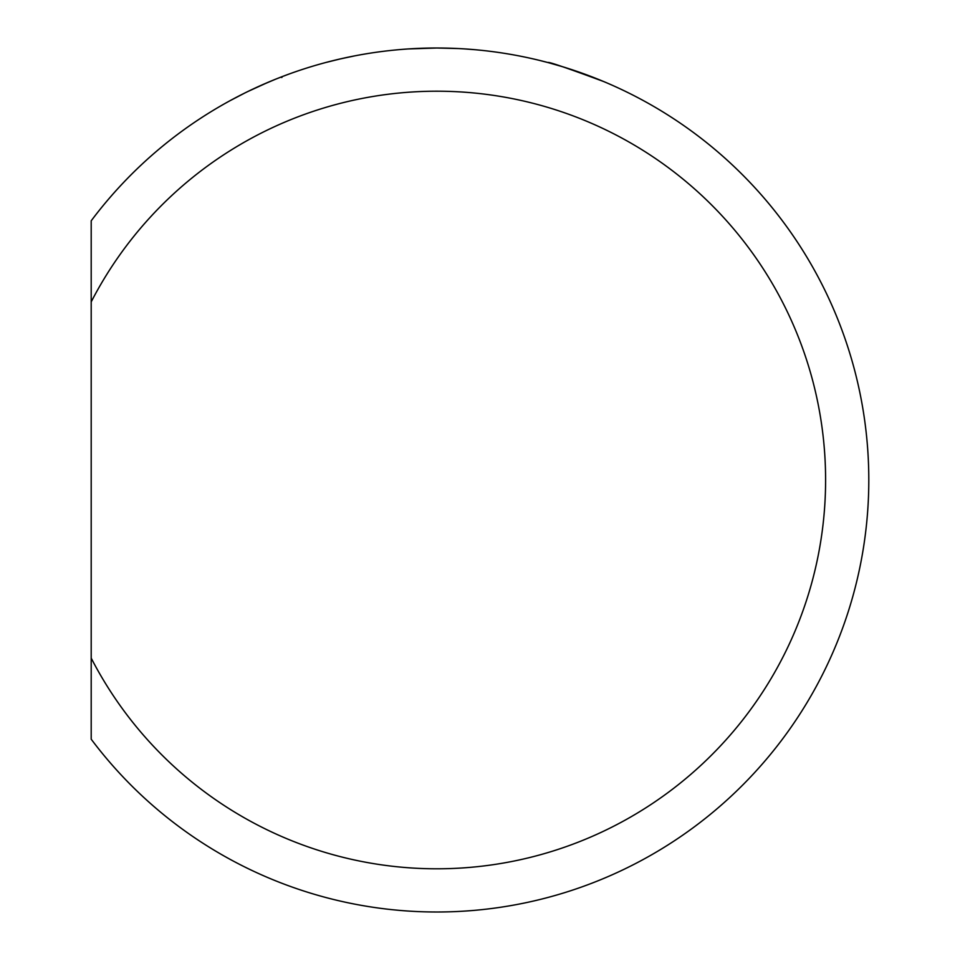 <?xml version="1.0" encoding="UTF-8"?>
<svg xmlns="http://www.w3.org/2000/svg" width="960" height="960" viewBox="0 0 960 960"><rect width="100%" height="100%" fill="white"/><g stroke="black" fill="none" stroke-linecap="round" stroke-linejoin="round"><path stroke-width="1.44" d="M671.628 117.408L674.592 119.352M674.532 119.304L670.284 116.544M603.732 81.564C566.268 67.716 547.728 61.392 548.124 62.592L538.152 60.06M430.584 48.048L436.812 48A432 432 0 0 0 91.2 220.8L91.2 301.884A388.8 388.8 0 0 1 825.6 480A388.8 388.8 0 0 1 91.2 658.116L91.2 739.2A432 432 0 0 0 868.8 480A432 432 0 0 0 436.8 48.012L458.52 48.552M415.104 48.552L418.116 48.408M457.644 48.516L436.8 48.012L408.54 48.924M410.772 48.792L418.68 48.384M275.052 79.428L262.08 84.924L275.052 79.428M242.88 93.984L241.728 94.56L242.88 93.984M240.492 95.184L238.152 96.384L240.492 95.184M283.248 76.224L277.68 78.384M281.316 76.956L282.036 76.68M275.868 79.092L283.056 76.284M247.956 91.464L267.456 82.584M418.524 48.396L427.5 48.108M91.2 301.884L91.2 658.116M247.764 91.56L267.216 82.68M339.9 59.016L348.456 57.132M326.508 62.328L340.356 58.908M340.848 58.8L354.276 55.968M289.272 73.956L283.308 76.2M282.984 76.32L275.772 79.128M244.86 92.988L230.7 100.344M202.596 117L199.236 119.184M520.104 56.112L518.004 55.704M501.588 52.896L495.996 52.08M562.356 66.66L548.916 62.808M551.4 63.48L560.772 66.18M561.864 66.504L564.6 67.344M520.332 56.16L518.664 55.836M475.764 49.764L464.424 48.888M431.04 48.036L426.072 48.132M422.232 48.252L419.496 48.348M281.604 76.848L281.592 77.484M281.952 76.716L281.928 77.424"/></g></svg>
